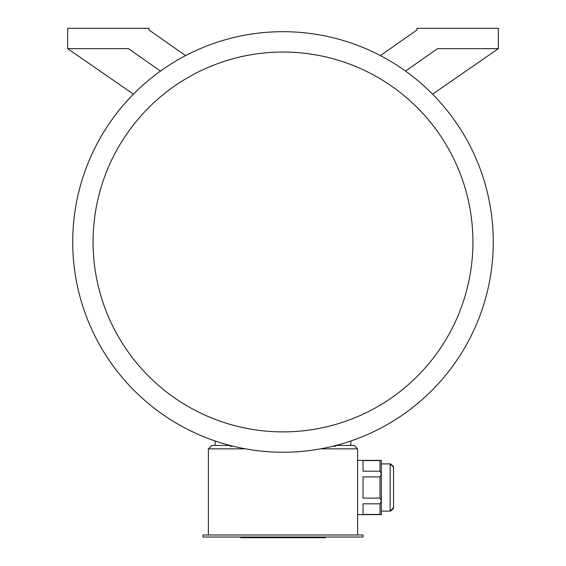<?xml version="1.0" encoding="UTF-8"?>
<svg xmlns="http://www.w3.org/2000/svg" width="566" height="566" viewBox="0 0 566 566"><rect width="100%" height="100%" fill="white"/><g stroke="black" fill="none" stroke-linecap="round" stroke-linejoin="round"><path stroke-width="0.85" d="M363.039 537.021L202.961 537.021L202.961 534.99L363.039 534.99L363.039 537.021M379.998 460.575L363.039 460.575L363.039 471.195L379.998 471.195L379.998 460.575L381.35 460.377L381.35 514.635L357.613 514.635M379.998 471.195L381.35 473.742M379.998 476.883L363.039 476.883L363.039 498.13L379.998 498.13L379.998 476.883L381.35 474.138M379.998 498.13L381.35 500.875M379.998 514.437L363.039 514.437L363.039 503.818L379.998 503.818L379.998 514.437L381.35 514.635M381.35 501.264L379.998 503.818M245.389 448.845L208.387 448.845L208.387 534.99M335.978 445.449L354.224 445.449L357.613 448.845L357.613 534.99M357.613 448.845L320.611 448.845M333.197 446.157L335.907 446.256L335.907 445.47M405.518 71.075L437.546 48.648L498.356 48.648L498.356 28.3L416.965 28.3L416.965 29.998L380.387 55.602M432.573 94.175L498.356 48.648M185.613 55.602L149.035 29.998L149.035 28.3L67.644 28.3L67.644 48.648L128.454 48.648L160.482 71.075M67.644 48.648L133.427 94.175M232.803 446.157L230.093 446.256L230.093 445.47M215.172 445.449L215.172 440.992M350.828 445.449L350.828 440.992M283 452.234A210.269 210.269 0 0 0 465.103 136.831A210.269 210.269 0 0 0 100.897 136.831A210.269 210.269 0 0 0 283 452.234M283 431.886A189.921 189.921 0 0 0 447.48 147.004A189.921 189.921 0 0 0 118.52 147.004A189.921 189.921 0 0 0 283 431.886M208.387 448.845L211.776 445.449L230.022 445.449M393.547 508.077L393.547 466.95M325.358 537.021L325.358 537.7L240.67 537.7L240.67 537.021M381.35 511.112L390.172 511.112L390.172 463.901L381.35 463.901M321.382 537.7L321.382 537.021M292.601 537.7L292.601 537.021M273.42 537.7L273.42 537.021M244.639 537.7L244.639 537.021M390.646 511.084L393.455 508.558M390.597 463.922L393.462 466.476M381.35 460.377L357.613 460.377M390.172 511.112L393.561 507.723M390.172 463.901L393.561 467.29"/></g></svg>
